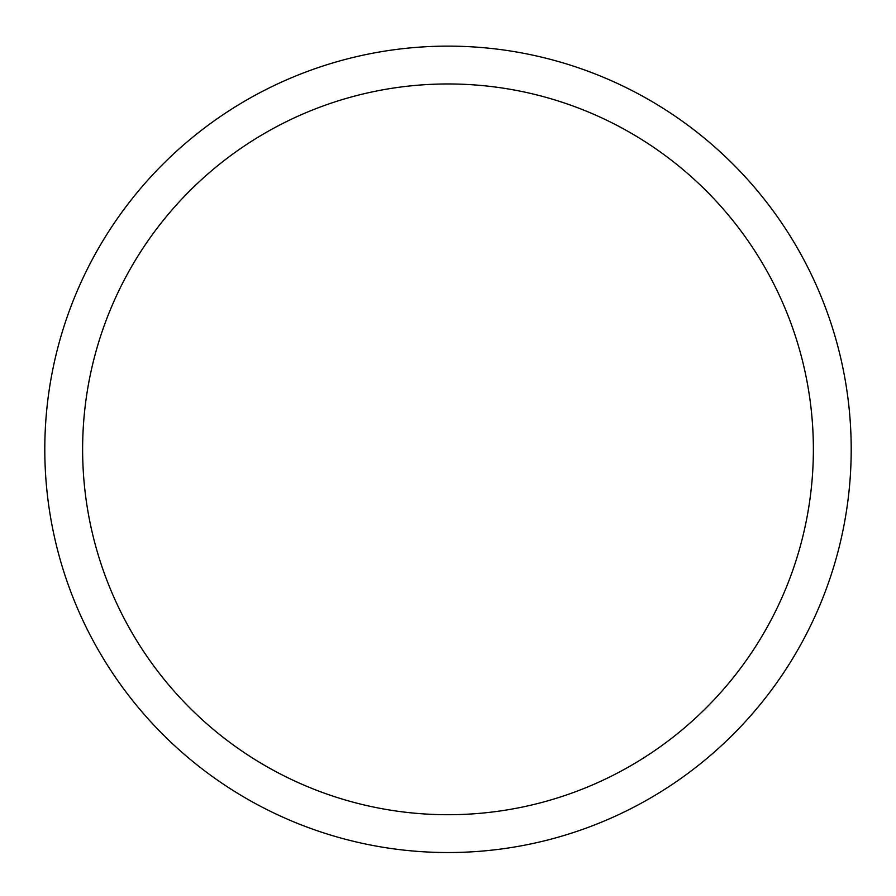 <?xml version="1.0" encoding="UTF-8"?>
<svg xmlns="http://www.w3.org/2000/svg" width="896" height="896" viewBox="0 0 896 896"><rect width="100%" height="100%" fill="white"/><g stroke="black" fill="none" stroke-linecap="round" stroke-linejoin="round"><path stroke-width="1.34" d="M82.622 449.333A365.378 365.378 0 0 1 630.683 132.91A365.378 365.378 0 0 1 630.683 765.766A365.378 365.378 0 0 1 82.622 449.333M44.8 449.333A403.2 403.2 0 0 1 649.6 100.15A403.2 403.2 0 0 1 649.6 798.515A403.2 403.2 0 0 1 44.8 449.333"/></g></svg>
